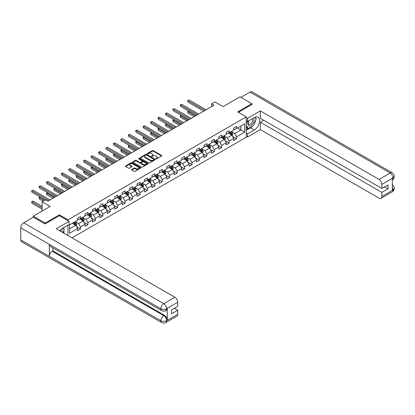 <?xml version="1.0" encoding="UTF-8"?>
<svg xmlns="http://www.w3.org/2000/svg" width="415" height="415" viewBox="0 0 415 415"><rect width="100%" height="100%" fill="white"/><g stroke="black" fill="none" stroke-linecap="round" stroke-linejoin="round"><path stroke-width="0.62" d="M155.988 158.878A0.462 0.27 0 0 0 156.642 158.878L161.611 156.009A0.664 0.384 0 0 0 161.803 155.739A0.664 0.384 0 0 0 161.611 155.469L153.192 150.609A0.664 0.384 0 0 0 152.258 150.609L147.289 153.477A0.462 0.27 0 0 0 147.942 153.856L148.586 153.483A2.117 1.224 0 0 1 151.579 153.483L152.279 153.887A2.117 1.224 0 0 1 152.902 154.754A2.117 1.224 0 0 1 152.279 155.615L151.636 155.988A0.462 0.27 0 0 0 152.289 156.367L152.933 155.993A2.117 1.224 0 0 1 155.926 155.993L156.631 156.398A2.117 1.224 0 0 1 157.249 157.264A2.117 1.224 0 0 1 156.631 158.125L155.988 158.499A0.462 0.27 0 0 0 155.988 158.878L155.988 158.499M131.726 169.455A0.664 0.384 0 0 0 131.529 169.725A0.664 0.384 0 0 0 131.726 169.994L134.087 171.359A0.664 0.384 0 0 0 135.02 171.359L140.54 168.174A0.664 0.384 0 0 0 140.737 167.904A0.664 0.384 0 0 0 140.54 167.634L132.12 162.773A0.664 0.384 0 0 0 131.187 162.773L125.667 165.959A0.664 0.384 0 0 0 125.475 166.228A0.664 0.384 0 0 0 125.667 166.498L128.52 168.142A0.664 0.384 0 0 0 129.459 168.142L131.82 166.783A0.664 0.384 0 0 0 132.012 166.514A0.664 0.384 0 0 0 131.82 166.239L130.403 165.424A1.769 1.022 0 0 1 129.885 164.703A1.769 1.022 0 0 1 130.979 163.759A1.769 1.022 0 0 1 132.904 163.982L138.449 167.178A1.769 1.022 0 0 1 138.968 167.904A1.769 1.022 0 0 1 137.873 168.848A1.769 1.022 0 0 1 135.944 168.625L135.02 168.091A0.664 0.384 0 0 0 134.087 168.091L131.726 169.455L131.726 169.994L134.087 168.64L134.087 168.091M251.889 104.539L251.889 103.714L239.974 96.835L223.063 106.603L214.96 101.924L211.624 103.849L214.005 105.228L47.813 201.176L45.432 199.802L42.097 201.726L42.097 211.079M59.392 215.727L59.392 214.851L45.194 223.047L33.283 216.168L50.194 206.405L42.097 201.726M59.392 214.851L67.967 219.8L246.266 116.864L246.266 137.22L71.971 237.847M251.889 103.714L237.686 111.91L246.266 116.864M148.632 162.96A0.664 0.384 0 0 0 149.566 162.96L155.085 159.775A0.664 0.384 0 0 0 155.277 159.505A0.664 0.384 0 0 0 155.085 159.236L146.666 154.375A0.664 0.384 0 0 0 145.732 154.375L140.213 157.56A0.664 0.384 0 0 0 140.021 157.83A0.664 0.384 0 0 0 140.213 158.099L148.632 162.96M138.786 158.976A0.462 0.27 0 0 1 139.253 159.044L139.253 158.494L147.813 163.432A0.664 0.384 0 0 1 148.01 163.702A0.664 0.384 0 0 1 147.813 163.972L142.293 167.157A0.664 0.384 0 0 1 141.359 167.157L132.94 162.301L132.94 161.757A0.664 0.384 0 0 0 132.748 162.026A0.664 0.384 0 0 0 132.94 162.301M132.94 161.757L135.3 160.398A0.664 0.384 0 0 1 136.239 160.398L139.653 162.369A0.664 0.384 0 0 0 140.586 162.369L142.153 161.461A0.664 0.384 0 0 0 142.35 161.191A0.664 0.384 0 0 0 142.153 160.921L138.6 158.867A0.462 0.27 0 0 1 139.253 158.494M33.283 217.268L33.283 216.168M45.194 223.047L45.194 223.872M67.967 235.533L67.967 225.163M67.967 220.681L67.967 219.8M76.521 226.637L80.5 228.935L80.5 226.927L85.075 224.287L85.075 226.294L87.933 224.645L87.933 222.632L92.509 219.992L92.509 221.999L95.367 220.349L95.367 218.342L99.937 215.701L99.937 217.709L102.801 216.059L102.801 214.052L107.371 211.411L107.371 213.419L110.229 211.769L110.229 209.762L114.805 207.121L114.805 209.129L117.663 207.479L117.663 205.466L122.238 202.826L122.238 204.834L125.097 203.184L125.097 201.176L129.672 198.536L129.672 200.544L132.53 198.894L132.53 196.886L137.106 194.246L137.106 196.254L139.964 194.604L139.964 192.596L144.539 189.956L144.539 191.963L147.398 190.314L147.398 188.301L151.973 185.661L151.973 187.668L154.831 186.019L154.831 184.011L159.401 181.371L159.401 183.378L162.265 181.729L162.265 179.721L166.835 177.081L166.835 179.088L169.694 177.438L169.694 175.431L174.269 172.79L174.269 174.798L177.127 173.143L177.127 171.136L181.703 168.495L181.703 170.503L184.561 168.853L184.561 166.846L189.136 164.205L189.136 166.213L191.995 164.563L191.995 162.556L196.57 159.915L196.57 161.923L199.428 160.273L199.428 158.265L204.004 155.625L204.004 157.633L206.862 155.978L206.862 153.97L211.432 151.33L211.432 153.337L214.296 151.688L214.296 149.68L218.866 147.04L218.866 149.047L221.724 147.398L221.724 145.39L226.3 142.75L226.3 144.757L229.158 143.108L229.158 141.1L233.733 138.46L233.733 140.467L236.592 138.812L236.592 136.805L244.694 132.131L244.694 123.769L240.882 125.968L240.882 129.931L244.694 132.131M80.5 228.935L77.641 230.584L77.641 228.577L69.538 233.251L69.538 224.889L77.641 220.215L77.641 218.207L80.5 216.552L80.5 218.565L85.075 215.925L85.075 213.912L87.933 212.262L87.933 214.27L92.509 211.629L92.509 209.622L95.367 207.972L95.367 209.98L99.937 207.339L99.937 205.332L102.801 203.682L102.801 205.69L107.371 203.049L107.371 201.042L110.229 199.387L110.229 201.4L114.805 198.754L114.805 196.746L117.663 195.097L117.663 197.104L122.238 194.464L122.238 192.456L125.097 190.807L125.097 192.814L129.672 190.174L129.672 188.166L132.53 186.517L132.53 188.524L137.106 185.884L137.106 183.876L139.964 182.221L139.964 184.234L144.539 181.588L144.539 179.581L147.398 177.931L147.398 179.939L151.973 177.298L151.973 175.291L154.831 173.641L154.831 175.649L159.401 173.008L159.401 171.001L162.265 169.351L162.265 171.359L166.835 168.718L166.835 166.711L169.694 165.056L169.694 167.069L174.269 164.423L174.269 162.415L177.127 160.766L177.127 162.773L181.703 160.133L181.703 158.125L184.561 156.476L184.561 158.483L189.136 155.843L189.136 153.835L191.995 152.186L191.995 154.193L196.57 151.553L196.57 149.545L199.428 147.89L199.428 149.898L204.004 147.258L204.004 145.25L206.862 143.6L206.862 145.608L211.432 142.968L211.432 140.96L214.296 139.31L214.296 141.318L218.866 138.677L218.866 136.67L221.724 135.02L221.724 137.028L226.3 134.387L226.3 132.38L229.158 130.725L229.158 132.733L233.733 130.092L233.733 128.085L236.592 126.435L236.592 128.442L244.694 123.769M79.737 219.001L83.166 220.982L78.596 223.623L75.162 221.646M77.641 219.115L78.596 219.665L80.5 218.565M78.596 223.623L80.5 226.927M83.166 220.982L85.075 224.287M87.171 214.711L90.6 216.692L86.024 219.333L82.595 217.351M85.075 214.82L86.024 215.369L87.933 214.27M86.024 219.333L87.933 222.632M90.6 216.692L92.509 219.992M94.604 210.421L98.033 212.402L93.458 215.043L90.029 213.061M92.509 210.53L93.458 211.079L95.367 209.98M93.458 215.043L95.367 218.342M98.033 212.402L99.937 215.701M102.038 206.131L105.467 208.107L100.892 210.753L97.463 208.771M99.937 206.239L100.892 206.789L102.801 205.69M100.892 210.753L102.801 214.052M105.467 208.107L107.371 211.411M109.467 201.835L112.901 203.817L108.325 206.457L104.896 204.481M107.371 201.949L108.325 202.499L110.229 201.4M108.325 206.457L110.229 209.762M112.901 203.817L114.805 207.121M116.9 197.545L120.334 199.527L115.759 202.167L112.33 200.186M114.805 197.654L115.759 198.204L117.663 197.104M115.759 202.167L117.663 205.466M120.334 199.527L122.238 202.826M124.334 193.255L127.768 195.237L123.193 197.877L119.759 195.896M122.238 193.364L123.193 193.914L125.097 192.814M123.193 197.877L125.097 201.176M127.768 195.237L129.672 198.536M131.768 188.965L135.197 190.942L130.626 193.587L127.192 191.606M129.672 189.074L130.626 189.624L132.53 188.524M130.626 193.587L132.53 196.886M135.197 190.942L137.106 194.246M139.201 184.67L142.63 186.651L138.06 189.292L134.626 187.31M137.106 184.784L138.06 185.334L139.964 184.234M138.06 189.292L139.964 192.596M142.63 186.651L144.539 189.956M146.635 180.38L150.064 182.361L145.489 185.002L142.06 183.02M144.539 180.489L145.489 181.039L147.398 179.939M145.489 185.002L147.398 188.301M150.064 182.361L151.973 185.661M154.069 176.09L157.498 178.071L152.922 180.712L149.493 178.73M151.973 176.199L152.922 176.749L154.831 175.649M152.922 180.712L154.831 184.011M157.498 178.071L159.401 181.371M161.502 171.8L164.931 173.776L160.356 176.422L156.927 174.44M159.401 171.909L160.356 172.458L162.265 171.359M160.356 176.422L162.265 179.721M164.931 173.776L166.835 177.081M168.931 167.504L172.365 169.486L167.79 172.126L164.361 170.145M166.835 167.619L167.79 168.168L169.694 167.069M167.79 172.126L169.694 175.431M172.365 169.486L174.269 172.79M176.365 163.214L179.799 165.196L175.223 167.836L171.789 165.855M174.269 163.323L175.223 163.873L177.127 162.773M175.223 167.836L177.127 171.136M179.799 165.196L181.703 168.495M183.798 158.924L187.227 160.906L182.657 163.546L179.223 161.565M181.703 159.033L182.657 159.583L184.561 158.483M182.657 163.546L184.561 166.846M187.227 160.906L189.136 164.205M191.232 154.634L194.661 156.611L190.091 159.256L186.657 157.275M189.136 154.743L190.091 155.293L191.995 154.193M190.091 159.256L191.995 162.556M194.661 156.611L196.57 159.915M198.666 150.339L202.095 152.321L197.519 154.961L194.09 152.979M196.57 150.453L197.519 151.003L199.428 149.898M197.519 154.961L199.428 158.265M202.095 152.321L204.004 155.625M206.099 146.049L209.528 148.031L204.953 150.671L201.524 148.689M204.004 146.158L204.953 146.708L206.862 145.608M204.953 150.671L206.862 153.97M209.528 148.031L211.432 151.33M213.533 141.759L216.962 143.74L212.387 146.381L208.958 144.399M211.432 141.868L212.387 142.418L214.296 141.318M212.387 146.381L214.296 149.68M216.962 143.74L218.866 147.04M220.962 137.469L224.396 139.445L219.82 142.086L216.391 140.109M218.866 137.578L219.82 138.128L221.724 137.028M219.82 142.086L221.724 145.39M224.396 139.445L226.3 142.75M228.395 133.174L231.829 135.155L227.254 137.796L223.825 135.814M226.3 133.288L227.254 133.838L229.158 132.733M227.254 137.796L229.158 141.1M231.829 135.155L233.733 138.46M237.447 127.95L240.882 129.931L234.688 133.506L231.254 131.524M233.733 128.992L234.688 129.542L236.592 128.442M234.688 133.506L236.592 136.805M211.624 103.849L211.624 106.603M69.538 228.852L75.738 225.278L72.303 223.296M75.738 225.278L77.641 228.577M232.613 136.519L236.592 138.812M225.179 140.81L229.158 143.108M217.745 145.1L221.724 147.398M210.317 149.39L214.296 151.688M202.883 153.685L206.862 155.978M195.449 157.975L199.428 160.273M188.016 162.265L191.995 164.563M180.582 166.555L184.561 168.853M173.148 170.85L177.127 173.143M165.715 175.14L169.694 177.438M158.286 179.43L162.265 181.729M150.853 183.721L154.831 186.019M143.419 188.016L147.398 190.314M135.985 192.306L139.964 194.604M128.551 196.596L132.53 198.894M121.118 200.886L125.097 203.184M113.684 205.181L117.663 207.479M106.256 209.471L110.229 211.769M98.822 213.761L102.801 216.059M91.388 218.057L95.367 220.349M83.955 222.347L87.933 224.645M156.17 158.94L156.631 158.675A2.117 1.224 0 0 0 157.249 157.814L157.249 157.264M152.902 154.754L152.902 155.303A2.117 1.224 0 0 1 152.279 156.165L151.823 156.429M161.601 156.014L153.192 151.159A0.664 0.384 0 0 0 152.258 151.159L147.47 153.918M155.085 159.236L155.085 159.775L146.666 154.925A0.664 0.384 0 0 0 145.732 154.925L140.223 158.105M153.918 159.692A0.462 0.27 0 0 0 153.918 159.313L146.526 155.049A0.462 0.27 0 0 0 145.873 155.049L145.193 155.438A2.117 1.224 0 0 0 144.576 156.305A2.117 1.224 0 0 0 145.193 157.171L150.246 160.086A2.117 1.224 0 0 0 153.239 160.086L153.918 159.692L153.918 160.242A0.462 0.27 0 0 0 154.053 160.055L154.053 159.505M144.576 156.305L144.576 156.854A2.117 1.224 0 0 0 145.193 157.721L145.193 157.171M153.918 160.242L153.239 160.636A2.117 1.224 0 0 1 150.246 160.636L145.193 157.721M132.95 162.306L135.3 160.947L135.3 160.398M142.35 161.191L142.35 161.741A0.664 0.384 0 0 1 142.153 162.011L140.586 162.919A0.664 0.384 0 0 1 139.653 162.919L136.239 160.947A0.664 0.384 0 0 0 135.3 160.947M139.253 159.044L147.802 163.977M143.196 164.413A1.769 1.022 0 0 0 145.126 164.636A1.769 1.022 0 0 0 146.215 163.692A1.769 1.022 0 0 0 145.696 162.965L143.746 161.84A0.664 0.384 0 0 0 142.807 161.84L141.24 162.742A0.664 0.384 0 0 0 141.048 163.012A0.664 0.384 0 0 0 141.24 163.287L143.196 164.413L143.196 164.963A1.769 1.022 0 0 0 145.126 165.186A1.769 1.022 0 0 0 146.215 164.241L146.215 163.692M141.048 163.012L141.048 163.567A0.664 0.384 0 0 0 141.24 163.837L141.24 163.287M143.196 164.963L141.24 163.837M138.968 167.904L138.968 168.454A1.769 1.022 0 0 1 137.873 169.398A1.769 1.022 0 0 1 135.944 169.175L135.02 168.64A0.664 0.384 0 0 0 134.087 168.64M129.885 164.703L129.885 165.253A1.769 1.022 0 0 0 130.403 165.974L130.403 165.424M131.82 166.239L131.82 166.783L130.403 165.974M140.54 167.634L140.54 168.174L132.12 163.323A0.664 0.384 0 0 0 131.187 163.323L125.678 166.503L125.667 165.959M232.203 135.809L232.768 134.382A1.785 1.032 -120 0 0 232.203 132.857L231.217 131.545M229.505 133.812L228.836 132.925M188.913 111.204L188.005 111.728L188.005 113.103L194.184 116.672M229.739 132.401L230.724 133.713A1.785 1.032 60 0 1 231.233 134.787L231.809 134.455A1.785 1.032 -120 0 0 231.295 133.381L230.315 132.069M229.863 132.328L230.958 133.786A0.908 0.524 60 0 1 231.119 134.061L231.809 134.455M188.005 113.103L187.746 111.573L195.377 115.982M187.746 111.573L188.809 111.142M204.906 110.478L188.005 100.721L189.199 100.036L206.099 109.793M203.713 111.168L188.005 102.1L187.746 100.57L189.199 100.036M188.005 102.1L187.746 100.57M248.678 120.832A4.378 2.526 120 0 0 249.431 125.89A4.378 2.526 120 0 0 253.389 122.757A4.378 2.526 120 0 0 253.285 118.176M248.927 120.687A2.998 1.733 120 0 0 248.917 124.168A2.998 1.733 120 0 0 249.358 124.303A2.998 1.733 120 0 0 252.102 122.088A2.998 1.733 120 0 0 251.915 118.975A2.998 1.733 120 0 0 251.905 118.97M254.955 117.258L256.128 118.929L253.555 125.558L248.409 128.525L246.266 127.083M248.409 128.525L246.266 125.475M246.266 123.763L247.205 121.341M62.006 232.094A4.378 2.526 120 0 0 61.43 229.033M60.611 231.29A2.998 1.733 120 0 0 60.305 230.055M63.007 228.032L64.201 229.734L63.054 232.696M252.605 126.103A7.579 4.378 120 0 1 250.504 127.81L254.271 129.983A7.579 4.378 120 0 0 259.219 123.302A7.579 4.378 120 0 0 258.057 117.227A7.579 4.378 120 0 0 254.271 117.606L247.501 121.512L247.501 118.348L260.366 110.919L379.009 179.42L390.136 172.993L250.053 92.12L240.928 97.385M254.271 129.983L247.501 133.889L247.501 137.054L260.366 129.625L260.366 122.228L381.867 192.373L381.867 196.471L393.062 189.951L392.351 190.283L392.351 178.455L392.995 177.947L381.867 184.369A4.041 2.334 -120 0 0 379.009 179.42M263.753 120.272L260.366 122.228M384.632 186.875L388.015 188.825L388.015 184.919L381.867 188.467L260.366 118.322L260.366 110.919M246.266 120.796L247.501 121.512M246.266 117.632L247.501 118.348M246.266 136.338L247.501 137.054M246.266 133.174L247.501 133.889M260.366 129.625L379.009 198.126A4.041 2.334 -120 0 0 381.032 198.323A4.041 2.334 -120 0 0 381.867 196.471M250.053 92.12A4.145 2.391 -60 0 1 252.123 91.912L392.206 172.79A4.145 2.391 -60 0 0 390.136 172.993A4.041 2.334 60 0 1 392.995 177.947M381.867 188.467L381.867 184.369M388.015 188.825L381.867 192.373M251.889 104.373L238.402 112.325M254.11 124.121A7.579 4.378 120 0 0 255.744 119.914M255.863 118.555A7.579 4.378 120 0 0 255.676 117.009M250.504 127.81L246.266 130.258M246.266 129.381L248.077 128.334M246.266 127.727L246.645 127.509M392.351 187.456L392.995 189.914M392.206 184.758C393.835 186.216 394.515 187.388 394.25 188.265L393.067 189.951M392.206 172.79C393.83 174.238 394.515 175.415 394.25 176.323L393.067 177.988M161.689 310.633A4.145 2.391 -60 0 1 160.833 308.765C162.742 309.678 164.646 309.673 166.545 308.739L165.787 310.627C165.108 311.317 163.743 311.317 161.689 310.633L50.194 246.261A4.145 2.391 -60 0 1 49.338 244.394L20.75 227.887A4.145 2.391 -60 0 1 23.681 222.814L33.376 217.216L45.048 223.955L59.345 215.701L69.113 221.34L69.113 224.505L62.349 228.411A7.579 4.378 120 0 0 59.693 230.756M69.113 221.34L56.248 228.769L174.891 297.264A4.041 2.334 60 0 1 177.75 302.219L177.75 306.317L171.603 309.865L171.603 313.771L177.75 310.223L177.75 314.321A4.041 2.334 60 0 1 176.909 316.173L165.787 322.595A4.041 2.334 -120 0 0 166.623 320.743L177.75 314.321M63.754 233.1L65.347 234.024M63.92 233.007L63.92 230.465M63.92 229.329L63.92 227.503M165.787 322.595C165.139 323.28 163.775 323.28 161.689 322.6L21.606 241.722A4.145 2.391 -60 0 1 20.75 239.829L49.338 256.335A4.145 2.391 -60 0 1 52.269 251.282L163.764 315.654L164.407 315.286A4.041 2.334 60 0 1 167.266 320.235L167.266 308.407A4.041 2.334 60 0 1 166.431 310.259L165.787 310.627M20.75 227.887L20.75 239.829M23.681 222.814L163.764 303.687A4.145 2.391 -60 0 0 160.833 308.765L49.338 244.394L49.338 256.335L160.833 320.702C162.737 321.625 164.641 321.625 166.55 320.702L166.623 320.743M177.75 310.223L174.362 308.267M52.913 247.833L52.913 250.914L164.407 315.286M52.913 250.914L52.269 251.282M224.769 140.099L225.34 138.672A1.785 1.032 -120 0 0 224.769 137.152L223.784 135.84M222.072 138.107L221.403 137.215M181.48 115.495L180.572 116.018L180.572 117.393L186.755 120.962M222.305 136.691L223.291 138.003A1.785 1.032 60 0 1 223.804 139.077L224.375 138.75A1.785 1.032 -120 0 0 223.861 137.671L222.881 136.359M222.43 136.618L223.524 138.076A0.908 0.524 60 0 1 223.69 138.351L224.375 138.75M180.572 117.393L180.312 115.868L187.943 120.272M180.312 115.868L181.376 115.432M217.335 144.389L217.906 142.962A1.785 1.032 -120 0 0 217.335 141.442L216.35 140.13M214.638 142.397L213.969 141.505M174.046 119.785L173.138 120.309L173.138 121.683L179.322 125.252M214.877 140.981L215.857 142.293A1.785 1.032 60 0 1 216.371 143.367L216.941 143.04A1.785 1.032 -120 0 0 216.428 141.966L215.447 140.654M215.001 140.908L216.091 142.366A0.908 0.524 60 0 1 216.257 142.641L216.941 143.04M173.138 121.683L172.879 120.158L180.509 124.567M172.879 120.158L173.942 119.728M197.473 114.773L180.572 105.016L181.765 104.326L198.666 114.084M196.285 115.458L180.572 106.39L180.312 104.865L181.765 104.326M180.572 106.39L180.312 104.865M190.039 119.064L173.138 109.306L174.331 108.616L191.232 118.374M188.851 119.748L173.138 110.681L172.879 109.155L174.331 108.616M173.138 110.681L172.879 109.155M209.907 148.684L210.472 147.252A1.785 1.032 -120 0 0 209.902 145.732L208.916 144.42M207.204 146.687L206.535 145.795M166.612 124.08L165.71 124.599L165.71 125.978L171.888 129.542M207.443 145.276L208.423 146.588A1.785 1.032 60 0 1 208.937 147.662L209.508 147.33A1.785 1.032 -120 0 0 208.999 146.256L208.014 144.944M207.567 145.203L208.657 146.656A0.908 0.524 60 0 1 208.823 146.936L209.508 147.33M165.71 125.978L165.445 124.448L173.076 128.858M165.445 124.448L166.508 124.018M202.473 152.974L203.039 151.548A1.785 1.032 -120 0 0 202.468 150.023L201.488 148.71M199.771 150.977L199.101 150.09M159.178 128.37L158.276 128.894L158.276 130.269L164.454 133.838M200.009 149.566L200.99 150.878A1.785 1.032 60 0 1 201.503 151.952L202.074 151.62A1.785 1.032 -120 0 0 201.566 150.546L200.58 149.234M200.134 149.493L201.223 150.951A0.908 0.524 60 0 1 201.389 151.226L202.074 151.62M158.276 130.269L158.011 128.743L165.647 133.148M158.011 128.743L159.075 128.308M195.04 157.264L195.605 155.838A1.785 1.032 -120 0 0 195.034 154.318L194.054 153.005M192.337 155.272L191.668 154.38M151.745 132.66L150.842 133.184L150.842 134.559L157.02 138.128M192.576 153.856L193.561 155.169A1.785 1.032 60 0 1 194.07 156.242L194.64 155.916A1.785 1.032 -120 0 0 194.132 154.842L193.146 153.524M192.7 153.783L193.789 155.241A0.908 0.524 60 0 1 193.955 155.516L194.64 155.916M150.842 134.559L150.578 133.033L158.214 137.438M150.578 133.033L151.641 132.603M182.605 123.354L165.71 113.596L166.897 112.911L183.798 122.669M181.417 124.044L165.71 114.971L165.445 113.445L166.897 112.911M165.71 114.971L165.445 113.445M175.177 127.644L158.276 117.886L159.464 117.201L176.365 126.959M173.984 128.334L158.276 119.266L158.011 117.736L159.464 117.201M158.276 119.266L158.011 117.736M167.743 131.939L150.842 122.181L152.03 121.491L168.931 131.249M166.55 132.624L150.842 123.556L150.578 122.031L152.03 121.491M150.842 123.556L150.578 122.031M187.606 161.554L188.171 160.128A1.785 1.032 -120 0 0 187.601 158.608L186.62 157.295M184.903 159.562L184.239 158.67M144.316 136.95L143.408 137.474L143.408 138.849L149.587 142.418M185.142 158.146L186.128 159.459A1.785 1.032 60 0 1 186.636 160.532L187.207 160.206A1.785 1.032 -120 0 0 186.698 159.132L185.713 157.819M185.266 158.074L186.356 159.531A0.908 0.524 60 0 1 186.522 159.806L187.207 160.206M143.408 138.849L143.144 137.324L150.78 141.733M143.144 137.324L144.207 136.893M160.309 136.229L143.408 126.471L144.602 125.781L161.502 135.539M159.116 136.919L143.408 127.846L143.144 126.321L144.602 125.781M143.408 127.846L143.144 126.321M180.172 165.85L180.738 164.418A1.785 1.032 -120 0 0 180.172 162.898L179.187 161.585M177.475 163.852L176.806 162.96M136.883 141.245L135.975 141.764L135.975 143.144L142.153 146.708M177.708 162.441L178.694 163.754A1.785 1.032 60 0 1 179.202 164.828L179.778 164.496A1.785 1.032 -120 0 0 179.264 163.422L178.279 162.109M177.833 162.369L178.927 163.821A0.908 0.524 60 0 1 179.088 164.101L179.778 164.496M135.975 143.144L135.715 141.614L143.346 146.023M135.715 141.614L136.774 141.183M152.876 140.519L135.975 130.761L137.168 130.077L154.069 139.834M151.683 141.209L135.975 132.136L135.715 130.611L137.168 130.077M135.975 132.136L135.715 130.611M172.739 170.14L173.309 168.713A1.785 1.032 -120 0 0 172.739 167.193L171.753 165.876M170.041 168.148L169.372 167.255M129.449 145.535L128.541 146.059L128.541 147.434L134.725 151.003M170.275 166.731L171.26 168.044A1.785 1.032 60 0 1 171.769 169.118L172.344 168.786A1.785 1.032 -120 0 0 171.831 167.712L170.85 166.399M170.399 166.659L171.494 168.117A0.908 0.524 60 0 1 171.66 168.391L172.344 168.786M128.541 147.434L128.282 145.909L135.913 150.313M128.282 145.909L129.345 145.473M145.442 144.809L128.541 135.057L129.734 134.367L146.635 144.124M144.254 145.499L128.541 136.431L128.282 134.901L129.734 134.367M128.541 136.431L128.282 134.901M165.305 174.43L165.876 173.003A1.785 1.032 -120 0 0 165.305 171.483L164.319 170.171M162.607 172.438L161.938 171.545M122.015 149.825L121.107 150.349L121.107 151.724L127.291 155.293M162.846 171.022L163.826 172.334A1.785 1.032 60 0 1 164.34 173.408L164.911 173.081A1.785 1.032 -120 0 0 164.397 172.007L163.417 170.69M162.971 170.949L164.06 172.407A0.908 0.524 60 0 1 164.226 172.681L164.911 173.081M121.107 151.724L120.848 150.199L128.479 154.603M120.848 150.199L121.911 149.768M138.008 149.104L121.107 139.347L122.3 138.657L139.201 148.414M136.82 149.789L121.107 140.721L120.848 139.196L122.3 138.657M121.107 140.721L120.848 139.196M157.876 178.72L158.442 177.293A1.785 1.032 -120 0 0 157.871 175.773L156.886 174.461M155.174 176.728L154.505 175.835M114.582 154.115L113.679 154.639L113.679 156.014L119.857 159.583M155.412 175.312L156.393 176.624A1.785 1.032 60 0 1 156.906 177.698L157.477 177.371A1.785 1.032 -120 0 0 156.963 176.297L155.983 174.985M155.537 175.244L156.626 176.697A0.908 0.524 60 0 1 156.792 176.977L157.477 177.371M113.679 156.014L113.414 154.489L121.045 158.898M113.414 154.489L114.478 154.058M130.575 153.394L113.679 143.637L114.867 142.947L131.768 152.704M129.387 154.084L113.679 145.011L113.414 143.486L114.867 142.947M113.679 145.011L113.414 143.486M150.443 183.015L151.008 181.583A1.785 1.032 -120 0 0 150.438 180.063L149.457 178.751M147.74 181.018L147.071 180.126M107.148 158.411L106.245 158.929L106.245 160.309L112.424 163.873M147.979 179.607L148.959 180.919A1.785 1.032 60 0 1 149.473 181.993L150.043 181.661A1.785 1.032 -120 0 0 149.535 180.587L148.549 179.275M148.103 179.534L149.193 180.992A0.908 0.524 60 0 1 149.359 181.267L150.043 181.661M106.245 160.309L105.981 158.779L113.617 163.188M105.981 158.779L107.044 158.348M123.146 157.684L106.245 147.927L107.433 147.242L124.334 157M121.953 158.374L106.245 149.301L105.981 147.776L107.433 147.242M106.245 149.301L105.981 147.776M143.009 187.305L143.574 185.879A1.785 1.032 -120 0 0 143.004 184.359L142.023 183.041M140.306 185.313L139.637 184.421M99.714 162.701L98.812 163.225L98.812 164.599L104.99 168.168M140.545 183.897L141.531 185.209A1.785 1.032 60 0 1 142.039 186.283L142.61 185.951A1.785 1.032 -120 0 0 142.101 184.877L141.116 183.565M140.669 183.824L141.759 185.282A0.908 0.524 60 0 1 141.925 185.557L142.61 185.951M98.812 164.599L98.547 163.074L106.183 167.478M98.547 163.074L99.61 162.638M115.712 161.975L98.812 152.222L99.999 151.532L116.9 161.29M114.519 162.664L98.812 153.597L98.547 152.066L99.999 151.532M98.812 153.597L98.547 152.066M135.575 191.595L136.141 190.169A1.785 1.032 -120 0 0 135.57 188.649L134.59 187.336M132.873 189.603L132.209 188.711M92.28 166.991L91.378 167.515L91.378 168.889L97.556 172.458M133.111 188.187L134.097 189.499A1.785 1.032 60 0 1 134.605 190.573L135.176 190.246A1.785 1.032 -120 0 0 134.668 189.173L133.682 187.855M133.236 188.114L134.325 189.572A0.908 0.524 60 0 1 134.491 189.847L135.176 190.246M91.378 168.889L91.113 167.364L98.749 171.769M91.113 167.364L92.177 166.934M108.279 166.27L91.378 156.512L92.571 155.822L109.467 165.58M107.086 166.954L91.378 157.887L91.113 156.362L92.571 155.822M91.378 157.887L91.113 156.362M128.142 195.885L128.707 194.459A1.785 1.032 -120 0 0 128.142 192.939L127.156 191.626M125.439 193.893L124.775 193.001M84.852 171.281L83.944 171.805L83.944 173.179L90.122 176.749M125.678 192.477L126.663 193.789A1.785 1.032 60 0 1 127.172 194.863L127.747 194.536A1.785 1.032 -120 0 0 127.234 193.463L126.248 192.15M125.802 192.41L126.897 193.862A0.908 0.524 60 0 1 127.057 194.142L127.747 194.536M83.944 173.179L83.685 171.654L91.316 176.064M83.685 171.654L84.743 171.224M100.845 170.56L83.944 160.802L85.137 160.112L102.038 169.87M99.652 171.25L83.944 162.177L83.685 160.652L85.137 160.112M83.944 162.177L83.685 160.652M120.708 200.18L121.279 198.749A1.785 1.032 -120 0 0 120.708 197.229L119.722 195.916M118.01 198.183L117.341 197.291M77.418 175.576L76.51 176.095L76.51 177.475L82.689 181.039M118.244 196.772L119.23 198.085A1.785 1.032 60 0 1 119.738 199.159L120.314 198.827A1.785 1.032 -120 0 0 119.8 197.753L118.82 196.44M118.368 196.7L119.463 198.157A0.908 0.524 60 0 1 119.629 198.432L120.314 198.827M76.51 177.475L76.251 175.944L83.882 180.354M76.251 175.944L77.315 175.514M93.411 174.85L76.51 165.092L77.704 164.407L94.604 174.165M92.223 175.54L76.51 166.467L76.251 164.942L77.704 164.407M76.51 166.467L76.251 164.942M113.274 204.471L113.845 203.044A1.785 1.032 -120 0 0 113.274 201.524L112.289 200.212M110.577 202.479L109.908 201.586M69.985 179.866L69.077 180.39L69.077 181.765L75.26 185.334M110.81 201.062L111.796 202.375A1.785 1.032 60 0 1 112.309 203.449L112.88 203.117A1.785 1.032 -120 0 0 112.366 202.043L111.386 200.73M110.935 200.99L112.029 202.447A0.908 0.524 60 0 1 112.195 202.722L112.88 203.117M69.077 181.765L68.817 180.24L76.448 184.644M68.817 180.24L69.881 179.804M85.978 179.14L69.077 169.387L70.27 168.698L87.171 178.455M84.79 179.83L69.077 170.762L68.817 169.232L70.27 168.698M69.077 170.762L68.817 169.232M105.846 208.761L106.411 207.334A1.785 1.032 -120 0 0 105.841 205.814L104.855 204.502M103.143 206.769L102.474 205.876M62.551 184.156L61.648 184.68L61.648 186.055L67.827 189.624M103.382 205.352L104.362 206.665A1.785 1.032 60 0 1 104.876 207.739L105.446 207.412A1.785 1.032 -120 0 0 104.933 206.338L103.952 205.026M103.506 205.28L104.596 206.737A0.908 0.524 60 0 1 104.762 207.012L105.446 207.412M61.648 186.055L61.384 184.53L69.014 188.934M61.384 184.53L62.447 184.099M78.544 183.435L61.648 173.678L62.836 172.988L79.737 182.745M77.356 184.12L61.648 175.052L61.384 173.527L62.836 172.988M61.648 175.052L61.384 173.527M98.412 213.051L98.978 211.624A1.785 1.032 -120 0 0 98.407 210.104L97.421 208.792M95.709 211.059L95.04 210.166M55.117 188.446L54.215 188.97L54.215 190.345L60.393 193.914M95.948 209.642L96.928 210.955A1.785 1.032 60 0 1 97.442 212.034L98.013 211.702A1.785 1.032 -120 0 0 97.504 210.628L96.519 209.316M96.073 209.575L97.162 211.028A0.908 0.524 60 0 1 97.328 211.308L98.013 211.702M54.215 190.345L53.95 188.82L61.586 193.229M53.95 188.82L55.013 188.389M71.115 187.725L54.215 177.968L55.403 177.278L72.303 187.035M69.922 188.415L54.215 179.342L53.95 177.817L55.403 177.278M54.215 179.342L53.95 177.817M90.978 217.346L91.544 215.914A1.785 1.032 -120 0 0 90.973 214.394L89.993 213.082M88.276 215.349L87.607 214.456M47.684 192.742L46.781 193.266L46.781 194.64L52.959 198.204M88.514 213.938L89.495 215.25A1.785 1.032 60 0 1 90.008 216.324L90.579 215.992A1.785 1.032 -120 0 0 90.071 214.918L89.085 213.606M88.639 213.865L89.728 215.323A0.908 0.524 60 0 1 89.894 215.598L90.579 215.992M46.781 194.64L46.516 193.11L54.152 197.519M46.516 193.11L47.58 192.679M63.682 192.015L46.781 182.258L47.969 181.573L64.87 191.331M62.489 192.705L46.781 183.632L46.516 182.107L47.969 181.573M46.781 183.632L46.516 182.107M83.545 221.636L84.11 220.209A1.785 1.032 -120 0 0 83.54 218.689L82.559 217.377M80.842 219.644L80.178 218.752M40.25 197.032L39.347 197.556L39.347 198.93L43.144 201.125M81.081 218.228L82.066 219.54A1.785 1.032 60 0 1 82.575 220.614L83.145 220.282A1.785 1.032 -120 0 0 82.637 219.208L81.651 217.896M81.205 218.155L82.294 219.613A0.908 0.524 60 0 1 82.461 219.888L83.145 220.282M39.347 198.93L39.083 197.405L44.338 200.435M39.083 197.405L40.146 196.969M56.248 196.311L39.347 186.553L40.54 185.863L57.436 195.621M55.055 196.995L39.347 187.928L39.083 186.397L40.54 185.863M39.347 187.928L39.083 186.397M76.111 225.926L76.676 224.499A1.785 1.032 -120 0 0 76.106 222.98L75.125 221.667M73.408 223.934L72.744 223.042M42.097 206.348L33.107 201.156L31.914 201.846L31.914 203.22L42.097 209.098M73.647 222.518L74.633 223.83A1.785 1.032 60 0 1 75.141 224.904L75.717 224.577A1.785 1.032 -120 0 0 75.203 223.503L74.218 222.191M73.771 222.445L74.861 223.903A0.908 0.524 60 0 1 75.027 224.178L75.717 224.577M31.914 203.22L31.654 201.695L42.097 207.723M31.654 201.695L33.107 201.156M48.814 200.601L31.914 190.843L33.107 190.153L50.008 199.911M45.24 199.911L31.914 192.218L31.654 190.693L33.107 190.153M31.914 192.218L31.654 190.693M156.631 158.675L156.631 158.125M151.636 156.367L151.636 155.988M152.279 156.165L152.279 155.615M147.289 153.856L147.289 153.477M152.258 151.159L152.258 150.609M153.192 151.159L153.192 150.609M161.611 156.009L161.611 155.469M140.213 158.099L140.213 157.56M145.732 154.925L145.732 154.375M146.666 154.925L146.666 154.375M150.246 160.636L150.246 160.086M153.239 160.636L153.239 160.086M136.239 160.947L136.239 160.398M139.653 162.919L139.653 162.369M140.586 162.919L140.586 162.369M142.153 162.011L142.153 161.461M147.813 163.972L147.813 163.432M135.02 168.64L135.02 168.091M135.944 169.175L135.944 168.625M131.187 163.323L131.187 162.773M132.12 163.323L132.12 162.773M231.653 135.057L232.758 134.413M231.295 133.381L232.203 132.857M230.024 134.118L230.724 133.713M394.25 188.275C394.203 189.863 393.508 191.071 392.159 191.901A4.041 2.334 -120 0 0 392.995 190.049M392.351 179.799L392.995 178.082M167.266 320.235L166.555 320.702M177.75 302.219L166.555 308.739M166.623 308.781L167.266 308.407M166.623 308.641A4.041 2.334 60 0 0 163.764 303.687L174.891 297.264M161.689 322.6A4.145 2.391 -60 0 1 160.833 320.702A4.145 2.391 -60 0 1 163.764 315.654C165.486 316.811 166.436 318.461 166.623 320.608M224.219 139.347L225.324 138.703M223.861 137.671L224.769 137.152M222.59 138.408L223.291 138.003M216.786 143.637L217.891 142.999M216.428 141.966L217.335 141.442M215.162 142.698L215.857 142.293M209.352 147.927L210.462 147.289M208.999 146.256L209.902 145.732M207.728 146.988L208.423 146.588M201.918 152.222L203.028 151.579M201.566 150.546L202.468 150.023M200.295 151.283L200.99 150.878M194.485 156.512L195.595 155.874M194.132 154.842L195.034 154.318M192.861 155.573L193.561 155.169M187.051 160.802L188.161 160.164M186.698 159.132L187.601 158.608M185.427 159.863L186.128 159.459M179.622 165.092L180.727 164.454M179.264 163.422L180.172 162.898M177.994 164.153L178.694 163.754M172.189 169.387L173.294 168.744M171.831 167.712L172.739 167.193M170.56 168.449L171.26 168.044M164.755 173.678L165.86 173.039M164.397 172.007L165.305 171.483M163.126 172.739L163.826 172.334M157.321 177.968L158.431 177.329M156.963 176.297L157.871 175.773M155.698 177.029L156.393 176.624M149.888 182.258L150.998 181.62M149.535 180.587L150.438 180.063M148.264 181.319L148.959 180.919M142.454 186.553L143.564 185.91M142.101 184.877L143.004 184.359M140.83 185.614L141.531 185.209M135.02 190.843L136.13 190.205M134.668 189.173L135.57 188.649M133.397 189.904L134.097 189.499M127.592 195.133L128.697 194.495M127.234 193.463L128.142 192.939M125.963 194.194L126.663 193.789M120.158 199.423L121.263 198.785M119.8 197.753L120.708 197.229M118.529 198.484L119.23 198.085M112.724 203.718L113.829 203.075M112.366 202.043L113.274 201.524M111.096 202.779L111.796 202.375M105.291 208.008L106.401 207.37M104.933 206.338L105.841 205.814M103.667 207.069L104.362 206.665M97.857 212.298L98.967 211.66M97.504 210.628L98.407 210.104M96.233 211.36L96.928 210.955M90.423 216.589L91.533 215.95M90.071 214.918L90.973 214.394M88.8 215.65L89.495 215.25M82.99 220.884L84.1 220.241M82.637 219.208L83.54 218.689M81.366 219.945L82.066 219.54M75.561 225.174L76.666 224.536M75.203 223.503L76.106 222.98M73.932 224.235L74.633 223.83M381.032 198.323L392.159 191.901M394.25 176.339C394.198 177.911 393.498 179.109 392.159 179.934"/></g></svg>
